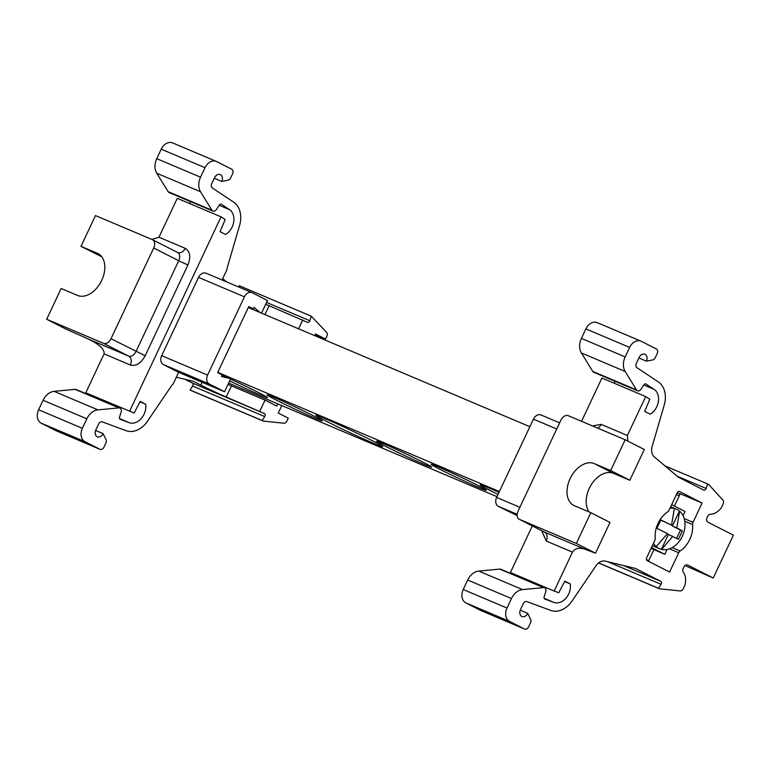 <?xml version="1.0" encoding="UTF-8"?>
<svg xmlns="http://www.w3.org/2000/svg" width="772" height="772" viewBox="0 0 772 772"><rect width="100%" height="100%" fill="white"/><g stroke="black" fill="none" stroke-linecap="round" stroke-linejoin="round"><path stroke-width="1.16" d="M230.481 379.129A30.465 1.062 25.2 0 1 258.533 392.543A30.465 1.062 25.2 0 1 267.498 397.638A30.465 1.062 25.2 0 1 229.641 380.924M276.038 399.954A30.465 1.062 25.2 0 1 267.083 394.859A30.465 1.062 25.2 0 1 283.739 401.623A30.465 1.062 25.2 0 1 313.249 415.703A30.465 1.062 25.2 0 1 322.213 420.798A30.465 1.062 25.2 0 1 305.558 414.033A30.465 1.062 25.2 0 1 276.038 399.954M326.826 421.444A36.921 1.293 25.2 0 1 315.96 415.268A36.921 1.293 25.2 0 1 336.148 423.471A36.921 1.293 25.2 0 1 371.911 440.532A36.921 1.293 25.2 0 1 382.767 446.708A36.921 1.293 25.2 0 1 362.589 438.506A36.921 1.293 25.2 0 1 326.826 421.444M498.008 494.437A36.921 1.293 25.2 0 1 490.982 490.924A36.921 1.293 25.2 0 1 480.126 484.748A36.921 1.293 25.2 0 1 498.992 492.362M440.204 469.434A30.465 1.062 25.2 0 1 431.239 464.339A30.465 1.062 25.2 0 1 447.895 471.103A30.465 1.062 25.2 0 1 477.414 485.183A30.465 1.062 25.2 0 1 486.37 490.278A30.465 1.062 25.2 0 1 469.714 483.513A30.465 1.062 25.2 0 1 440.204 469.434M385.479 446.274A30.465 1.062 25.2 0 1 376.524 441.179A30.465 1.062 25.2 0 1 393.18 447.943A30.465 1.062 25.2 0 1 422.689 462.023A30.465 1.062 25.2 0 1 431.654 467.118A30.465 1.062 25.2 0 1 414.998 460.353A30.465 1.062 25.2 0 1 385.479 446.274M679.447 491.503L679.601 491.571A2.152 1.612 112.9 0 0 679.524 491.532A2.152 1.612 112.9 0 0 677.256 492.787L669.083 510.147A3.58 2.683 -67.1 0 1 667.635 511.884A23.72 17.756 112.9 0 0 655.196 538.316A3.58 2.683 -67.1 0 1 654.762 540.574L646.598 557.934A2.152 1.612 -67.1 0 0 647.119 560.607L669.613 572.052L678.704 552.752A3.58 2.683 -67.1 0 1 680.151 551.015A23.72 17.756 112.9 0 0 689.734 539.512A23.72 17.756 112.9 0 0 692.59 524.584A3.58 2.683 -67.1 0 1 693.024 522.326L684.175 518.581M564.593 581.528L570.305 583.941L564.814 581.152A3.58 2.683 -67.1 0 0 564.496 581.731L558.764 592.761L554.171 591.053L572.477 552.144L546.219 541.027A7.17 5.365 112.9 0 0 544.482 532.111L584.5 549.046C578.894 547.416 574.889 548.448 572.477 552.144M544.849 599.062L553.881 602.411A14.34 10.731 112.9 0 0 568.694 593.938A14.34 10.731 112.9 0 0 570.305 583.941M592.52 425.951L601.118 424.359L627.375 435.476L645.691 396.567L649.802 399.298L644.938 410.772A3.58 2.683 -67.1 0 0 644.697 411.389L650.188 414.188A14.34 10.731 112.9 0 0 656.789 406.728A14.34 10.731 112.9 0 0 654.125 389.368L645.73 383.887M614.541 383.385A14.34 10.731 112.9 0 0 614.773 381.175M669.971 508.256A21.5 16.096 -67.1 0 1 674.342 508.487L674.13 508.401A21.5 16.096 112.9 0 1 676.147 509.047A21.5 16.096 112.9 0 1 679.389 511.074L679.611 511.17A21.5 16.096 -67.1 0 1 682.342 536.25A21.5 16.096 -67.1 0 1 661.623 549.403L661.401 549.307A21.5 16.096 112.9 0 1 659.384 548.66L654.569 546.624A21.5 16.096 112.9 0 1 652.465 545.466M676.147 509.047L671.331 507.011A21.5 16.096 112.9 0 0 670.675 506.76M590.841 512.676L576.356 543.459L595.511 553.206L609.996 522.422L590.841 512.676L574.426 505.728A23.295 15.43 117 0 1 573.779 505.428A23.295 15.43 117 0 1 570.112 478.64A23.295 15.43 117 0 1 594.257 463.596L610.671 470.544L629.817 480.29L613.402 473.342A23.295 15.43 -63 0 0 589.268 488.387A23.295 15.43 -63 0 0 589.181 511.971M266.572 302.431L309.842 320.737A2.152 1.612 -67.1 0 1 309.707 321.084A2.152 1.612 -67.1 0 1 307.43 322.339A2.152 1.612 -67.1 0 1 307.352 322.3L269.148 305.741A19.869 0.695 -154.8 0 1 265.713 304.255M281.77 405.57L278.248 413.068L288.284 418.173L286.962 420.981A3.609 2.702 -67.1 0 1 283.247 423.124L263.339 421.107L262.2 420.528L264.748 416.552A2.152 1.612 112.9 0 0 264.931 416.224A2.152 1.612 112.9 0 0 264.41 413.551L226.206 396.991A19.869 0.695 25.2 0 1 200.797 385.103L193.405 381.339L176.325 377.19M264.748 416.552L192.643 386.029A2.152 1.612 112.9 0 0 192.826 385.71A2.152 1.612 112.9 0 0 192.305 383.028L264.41 413.551M104.075 353.885C104.741 349.455 99.578 344.544 88.587 339.149L128.606 356.085A7.17 4.748 -63 0 0 136.036 351.463L178.728 260.724L187.895 265.008L145.194 355.747C140.967 363.351 136.017 366.439 130.343 365.011L104.075 353.885L85.769 392.803L134.135 413.03L139.867 402A3.58 2.683 -67.1 0 1 140.186 401.421L145.676 404.219A14.34 10.731 -67.1 0 1 141.189 418.598A14.34 10.731 -67.1 0 1 129.252 422.68L119.544 418.569M219.151 205.255L229.496 209.637A14.34 10.731 -67.1 0 1 233.723 221.94A14.34 10.731 -67.1 0 1 225.559 234.456L220.068 231.658A3.58 2.683 -67.1 0 1 220.319 231.04L225.173 219.576L221.062 216.845L177.29 198.317L158.974 237.226L185.241 248.343A7.17 5.365 -67.1 0 1 177.656 252.502A7.17 5.365 -67.1 0 1 177.628 252.492A7.17 4.748 -63 0 0 177.406 252.386M660.793 520.087L671.543 525.172L660.851 519.952L656.885 528.376L667.577 533.597L656.132 546.634A21.5 16.096 112.9 0 0 659.384 548.66M679.611 511.17L676.803 527.855L682.39 530.914L678.424 539.338L668.417 534.407L661.401 549.307M679.389 511.074L672.383 525.983L680.518 530.123L676.648 538.335M677.314 476.276L706.139 488.473L707.586 483.938L708.725 484.526L722.467 499.638A3.609 2.702 -67.1 0 1 723.123 504L721.801 506.799A7.228 5.404 -67.1 0 1 719.321 509.983A14.34 10.731 -67.1 0 1 710.636 514.2A3.58 2.683 -67.1 0 0 707.654 516.439L707.056 517.722A3.58 2.683 -67.1 0 0 707.924 522.181L733.4 535.141L713.212 578.045L687.736 565.075A3.58 2.683 -67.1 0 0 687.611 565.017A3.58 2.683 -67.1 0 0 683.818 567.102L683.22 568.375A3.58 2.683 -67.1 0 0 683.336 572.197A14.34 10.731 -67.1 0 1 685.468 581.914A7.228 5.404 -67.1 0 1 684.581 585.909L683.259 588.718A3.609 2.702 -67.1 0 1 679.543 590.86L659.635 588.843L598.532 562.981M130.343 365.011A7.17 5.365 -67.1 0 0 128.606 356.085L103.583 343.357A7.17 4.748 -63 0 0 111.004 338.725L153.705 247.986L178.728 260.724A7.17 4.748 -63 0 0 177.608 252.483L152.576 239.745A7.17 4.748 117 0 1 153.705 247.986M139.964 401.797L145.676 404.219M119.911 408.041L76.129 389.513A3.58 2.683 112.9 0 0 75.106 389.358L54.127 391.346A14.34 10.731 112.9 0 0 43.068 400.282L86.84 418.81A14.34 10.731 -67.1 0 1 97.899 409.874L118.878 407.896A3.58 2.683 112.9 0 1 119.911 408.041A3.58 2.683 112.9 0 1 121.136 411.978L119.535 416.996A2.152 1.612 -67.1 0 0 120.268 419.36A2.152 1.612 -67.1 0 0 120.316 419.379L129.252 422.68M43.068 400.282L38.6 409.778A10.75 8.048 112.9 0 0 41.206 423.152L84.978 441.68L99.935 449.294A3.628 2.712 112.9 0 0 100.061 449.352A3.628 2.712 112.9 0 0 103.902 447.249L105.88 443.031A3.628 2.712 -67.1 0 0 106.005 439.577L103.101 433.632A5.443 4.072 -67.1 0 1 97.349 436.798A5.443 4.072 -67.1 0 1 95.834 429.936L98.623 424.011A3.58 2.683 -67.1 0 1 102.329 421.888L126.106 430.68A22.938 17.167 -67.1 0 0 147.819 420.721L171.635 385.633A10.75 8.048 -67.1 0 1 173.179 383.887L178.621 372.326L163.403 364.587A7.17 5.365 -67.1 0 1 161.666 355.66L198.51 277.38A7.17 5.365 112.9 0 1 206.095 273.211A7.17 5.365 112.9 0 1 206.346 273.336M192.643 386.029L190.086 390.005L191.234 390.584L263.339 421.107M262.2 420.528L190.086 390.005M309.842 320.737L311.29 316.202L239.175 285.688L238.751 287.039M172.996 143.1A10.75 8.048 112.9 0 0 172.61 142.916A10.75 8.048 112.9 0 0 161.232 149.17L205.014 167.698A10.75 8.048 -67.1 0 1 216.382 161.445A10.75 8.048 -67.1 0 1 216.768 161.628L231.725 169.232A3.628 2.712 112.9 0 1 232.604 173.748L230.616 177.965A3.628 2.712 -67.1 0 1 228.068 180.185L221.776 181.439L214.259 178.264M229.496 209.637L221.516 204.329A2.152 1.612 -67.1 0 0 221.313 204.223A2.152 1.612 -67.1 0 0 219.219 205.149L216.401 209.54A3.58 2.683 112.9 0 1 212.908 211.074L169.136 192.546A3.58 2.683 112.9 0 1 168.132 191.668L211.914 210.196A3.58 2.683 112.9 0 0 212.908 211.074M101.798 256.796L80.983 246.345L95.467 215.562L152.374 239.648A7.17 4.748 117 0 1 152.576 239.745M80.983 246.345L97.397 253.293A23.295 15.43 117 0 1 98.054 253.602A23.295 15.43 117 0 1 101.479 280.873A23.295 15.43 117 0 1 77.567 295.435L61.152 288.487L46.667 319.27L65.823 329.007L88.587 339.149M103.583 343.357L46.667 319.27M671.543 525.172L674.342 508.487M676.803 527.855L672.383 525.983M682.39 530.914L680.518 530.123M672.837 536.279L661.623 549.403M610.671 470.544L625.156 439.76L568.25 415.674A7.17 4.748 -63 0 0 560.819 420.306L518.128 511.045A7.17 4.748 117 0 0 519.247 519.286A7.17 4.748 117 0 0 519.45 519.373L544.482 532.111A7.17 4.748 -63 0 1 544.279 532.014L519.247 519.286M646.145 384.06A2.152 1.612 -67.1 0 0 645.942 383.954A2.152 1.612 -67.1 0 0 643.848 384.871L641.021 389.262A3.58 2.683 -67.1 0 1 637.537 390.806A3.58 2.683 -67.1 0 1 636.533 389.928L625.166 371.477A14.34 10.731 -67.1 0 1 625.166 356.915L629.634 347.419A10.75 8.048 -67.1 0 1 641.011 341.176A10.75 8.048 -67.1 0 1 641.397 341.349L656.345 348.963A3.628 2.712 -67.1 0 1 657.223 353.479L655.245 357.687A3.628 2.712 -67.1 0 1 652.697 359.916L646.405 361.171L638.888 357.986M659.635 588.843L658.497 588.264L661.044 584.288L607.651 561.688M658.497 588.264L598.618 562.913M520.241 610.189L527.73 613.364L530.634 619.308A3.628 2.712 -67.1 0 1 530.509 622.763L528.531 626.97A3.628 2.712 -67.1 0 1 524.69 629.083A3.628 2.712 -67.1 0 1 524.564 629.026L509.607 621.412A10.75 8.048 -67.1 0 1 507.001 608.037L511.469 598.541A14.34 10.731 -67.1 0 1 522.528 589.605L543.507 587.617A3.58 2.683 -67.1 0 1 544.54 587.772A3.58 2.683 -67.1 0 1 545.765 591.709L544.163 596.727A2.152 1.612 -67.1 0 0 544.897 599.082A2.152 1.612 -67.1 0 0 544.945 599.101M576.356 543.459L519.45 519.373M665.03 465.931L707.586 483.938M311.29 316.202L326.18 331.902A3.609 2.702 -67.1 0 1 326.826 336.264L325.504 339.062L315.14 334.672M314.687 335.627L315.478 333.958L325.504 339.062M86.84 418.81L82.372 428.306L38.6 409.778M41.206 423.152L56.163 430.766A3.628 2.712 112.9 0 0 56.288 430.824A3.628 2.712 112.9 0 0 56.424 430.873M95.612 430.467L103.101 433.632M222.075 279.975L226.997 269.515A10.75 8.048 -67.1 0 1 227.383 267.17L239.407 226.08A22.938 17.167 -67.1 0 0 233.646 202.139L212.377 188.011A3.58 2.683 -67.1 0 1 211.721 183.668L214.51 177.743A5.443 4.072 -67.1 0 1 220.261 174.578A5.443 4.072 -67.1 0 1 221.776 181.439M205.014 167.698L200.546 177.193L156.764 158.665A14.34 10.731 112.9 0 0 156.764 173.227L168.132 191.668M161.232 149.17L156.764 158.665M211.914 210.196L200.537 191.755A14.34 10.731 -67.1 0 1 200.546 177.193M129.542 411.331L221.062 216.845M84.978 441.68A10.75 8.048 -67.1 0 1 82.372 428.306M151.833 239.416L158.974 237.226M178.621 372.326L224.536 391.761L209.328 384.022A7.17 5.365 -67.1 0 1 207.591 375.095L244.425 296.815A7.17 5.365 -67.1 0 1 252.01 292.646A7.17 5.365 -67.1 0 1 252.261 292.771L267.479 300.511L261.534 313.133M259.826 411.215L265.047 400.108L276.858 406.12L277.592 403.804M265.047 400.108L231.436 385.884A19.869 0.695 25.2 0 1 228.001 384.398M656.354 546.721A21.5 16.096 -67.1 0 1 653.498 543.276M625.156 439.76L644.311 449.507L629.817 480.29M637.537 390.806L593.755 372.278A3.58 2.683 -67.1 0 1 592.761 371.4L636.533 389.928M625.166 356.915L581.393 338.387L585.861 328.891L629.634 347.419M706.139 488.473A2.152 1.612 -67.1 0 1 703.726 490.075A2.152 1.612 -67.1 0 1 703.649 490.037L678.395 477.192L654.357 456.937A10.75 8.048 112.9 0 1 652.012 446.901L664.036 405.811A22.938 17.167 -67.1 0 0 658.275 381.87L637.006 367.742A3.58 2.683 -67.1 0 1 636.34 363.4L639.129 357.475A5.443 4.072 112.9 0 1 644.89 354.309A5.443 4.072 112.9 0 1 646.405 361.171M623.486 565.538L660.707 581.287A2.152 1.612 -67.1 0 1 661.044 584.288M660.707 581.287L635.462 568.443L605.325 561.128A10.75 8.048 112.9 0 0 596.264 565.365L572.448 600.442A22.938 17.167 -67.1 0 1 550.735 610.411L526.958 601.62A3.58 2.683 -67.1 0 0 523.252 603.733L520.463 609.668A5.443 4.072 112.9 0 0 521.968 616.529A5.443 4.072 112.9 0 0 527.73 613.364M481.053 610.604A3.628 2.712 -67.1 0 1 480.917 610.556A3.628 2.712 -67.1 0 1 480.782 610.498L465.834 602.884L509.607 621.412M507.001 608.037L463.229 589.509L467.697 580.013L511.469 598.541M543.507 587.617L499.735 569.089A3.58 2.683 -67.1 0 1 500.758 569.244L544.54 587.772M463.229 589.509A10.75 8.048 112.9 0 0 465.834 602.884M499.735 569.089L478.756 571.077A14.34 10.731 112.9 0 0 467.697 580.013M522.982 578.643A14.34 10.731 112.9 0 0 523.416 578.035M645.691 396.567L601.909 378.039L581.557 421.309M532.323 525.935L510.398 572.525L554.171 591.053M581.393 338.387A14.34 10.731 112.9 0 0 581.393 352.949L592.761 371.4M597.615 322.821A10.75 8.048 112.9 0 0 597.238 322.648A10.75 8.048 112.9 0 0 585.861 328.891M627.375 435.476L627.916 441.169M595.511 553.206L584.5 549.046M541.278 415.095A7.17 5.365 112.9 0 0 541.027 414.979A7.17 5.365 112.9 0 0 533.442 419.138L496.608 497.429A7.17 5.365 112.9 0 0 498.345 506.345L517.182 515.628M98.787 398.313A14.34 10.731 -67.1 0 1 98.353 398.921M184.933 379.284L192.305 383.028M190.153 201.444A14.34 10.731 -67.1 0 1 189.912 203.654M226.64 281.905L222.722 278.605M222.133 375.086L230.683 378.705L224.536 391.761M260.106 312.525L253.998 307.381L253.264 308.925L248.719 306.609L217.656 372.615L222.211 374.931L221.477 376.475L230.683 378.705M651.124 548.323L664.827 554.354L651.471 547.56M653.884 549.722L648.721 560.684L646.367 559.488M648.441 561.283L648.721 560.684M667.124 549.461L664.827 554.354M298.6 328.814L302.769 319.965M685.005 565.558L713.212 578.045M683.037 515.648L685.015 511.46L671.659 504.666M679.601 491.571L702.105 503.016L693.024 522.326M702.105 503.016L680.219 493.752L679.225 495.865L676.465 494.456M674.419 506.065L679.225 495.865M680.093 494.012L677.247 492.797M248.565 306.928L253.264 308.925M499.378 491.532L217.781 372.345M228.628 383.076L496.965 496.657M646.511 559.951L648.644 560.858M529.881 426.713L248.285 307.526M684.764 521.264L692.59 524.584M643.78 384.987L654.125 389.368M594.257 463.596L613.402 473.342M145.194 355.747L111.004 338.725M97.397 253.293L98.681 253.949M118.878 407.896L75.106 389.358M99.935 449.294L56.163 430.766M185.241 248.343C190.153 251.392 191.031 256.941 187.895 265.008M209.328 384.022L163.403 364.587M161.666 355.66L207.591 375.095M244.425 296.815L198.51 277.38M231.436 385.884L226.206 396.991M200.797 385.103L202.129 382.275M524.564 629.026L480.782 610.498M546.219 541.027L541.732 530.721M597.721 428.151A7.17 5.365 112.9 0 0 601.118 424.359M680.151 551.015L672.132 547.618M669.44 548.834L678.704 552.752M517.201 514.326L498.345 506.345M496.608 497.429L519.894 507.281M556.728 429L533.442 419.138M97.899 409.874L54.127 391.346M200.537 191.755L156.764 173.227M581.393 352.949L625.166 371.477M478.756 571.077L522.528 589.605M553.881 602.411L544.173 598.3M264.979 314.59L269.148 305.741M56.288 430.824L100.061 449.352M252.01 292.646L206.095 273.211M524.69 629.083L480.917 610.556M541.027 414.979L559.623 422.853M172.61 142.916L216.382 161.445M641.011 341.176L597.238 322.648"/></g></svg>
